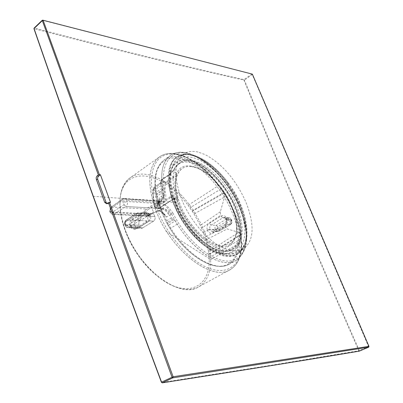 <?xml version="1.0" encoding="UTF-8"?>
<svg xmlns="http://www.w3.org/2000/svg" width="403" height="403" viewBox="0 0 403 403"><rect width="100%" height="100%" fill="white"/><g stroke="black" fill="none" stroke-linecap="round" stroke-linejoin="round"><path stroke-width="0.3" stroke-dasharray="2.02 1.51" d="M170.247 192.019L173.879 204.135C180.665 220.894 190.453 234.385 203.233 244.626C232.455 267.859 250.807 242.611 235.634 208.155C226.824 186.317 207.923 165.709 191.904 161.064C175.859 156.233 165.527 169.391 170.247 192.019L173.874 204.15C180.685 220.884 190.473 234.385 203.233 244.626M162.877 208.371L162.515 208.643C165.321 209.092 167.764 211.212 169.844 215.006L170.943 214.184C168.429 210.688 165.739 208.754 162.877 208.371L163.729 206.391L163.301 203.858C165.542 204.18 168.746 207.248 172.912 213.061L171.446 213.716C187.733 247.825 221.907 270.881 236.808 260.011C248.308 250.666 249.371 233.614 239.997 208.86C226.305 173.325 188.911 142.798 171.013 155.105C161.694 161.674 159.412 174.902 164.187 194.78L165.779 194.473C165.965 199.979 165.008 202.759 162.903 202.81L161.643 201.102L160.716 200.956L159.729 201.339L161.522 200.88C162.747 199.898 163.054 198.155 162.439 195.656L159.22 197.893L158.883 202.744L159.17 203.883L159.467 203.52L159.22 197.893C159.825 200.392 159.517 202.135 158.293 203.122L159.23 200.362L159.18 203.263L161.089 208.084L160.777 208.437L159.17 203.883L158.691 204.472L158.349 203.379L158.883 202.744L156.329 192.16L162.646 187.974L162.157 184.806L155.87 189.098L156.329 192.16L155.815 192.83L155.362 189.763L155.87 189.098C154.349 174.983 157.094 165.275 164.112 159.976C181.728 146.269 220.003 176.685 233.71 212.643C243.175 237.956 241.74 255.114 229.398 264.111L235.977 260.494C222.396 268.791 194.578 252.444 177.255 224.139L175.24 220.804L168.837 224.98L163.2 214.089L166.535 217.076L165.905 215.943L163.512 212.965L160.777 211.117L158.782 211.006L153.1 213.157L148.783 215.781L114.165 214.104L112.759 214.467L111.445 213.867L110.543 212.482L145.145 214.22L146.047 215.55L147.609 216.134L149.009 215.731L147.841 216.119L112.553 214.426L110.694 213.343L110.024 212.149L110.543 212.482L110.341 211.933C109.777 209.892 110.195 208.265 111.586 207.046L146.239 209.011C144.833 210.17 144.4 211.731 144.944 213.691L110.341 211.933L109.823 211.595L110.024 212.149L110.563 211.55L110.362 210.996L111.097 207.182L124.124 198.472L122.688 198.936L159.774 201.309M163.603 195.027L164.187 194.78C164.595 199.329 164.162 202.009 162.903 202.81L126.844 200.442L125.731 198.906L124.124 198.472L161.331 200.976C163.17 200.155 163.93 198.17 163.603 195.027L162.439 195.656L161.724 192.755L156.611 196.931L156.293 195.42L156.802 194.755L161.9 191.007L161.724 192.755M162.56 208.618L125.938 206.482C127.388 205.248 127.827 203.601 127.247 201.535L124.633 202.346L124.23 201.253L122.477 200.503L122.633 198.971L123.071 198.875L159.729 201.339L156.077 203.878L150.47 206.185L146.239 209.011L147.377 210.124L146.44 211.469L146.485 213.212L144.944 213.691L145.145 214.22L146.682 213.731L147.715 214.864L149.115 214.739L149.009 215.731L153.1 213.157M170.943 214.184L171.446 213.716C168.111 208.527 165.396 205.238 163.301 203.858L127.247 201.535L126.844 200.442L124.23 201.253M160.117 201.132L161.376 200.976M149.115 214.739L153.427 212.114L157.981 210.431L158.656 211.096L162.515 208.643L125.892 206.512L123.968 204.684L122.431 200.533L122.633 198.971M175.24 220.804L171.386 218.003L169.844 215.006L166.535 217.076L162.721 212.567L163.2 214.089L162.621 214.643L165.819 221.212L162.127 213.535L162.646 213.016L160.777 208.437L160.283 208.991L162.616 214.663M236.793 260.021L236.808 260.011C248.616 250.369 249.805 233.191 240.379 208.482C226.728 173.104 189.576 142.541 171.028 155.095C188.926 142.793 226.315 173.315 239.997 208.86C249.361 233.624 248.293 250.671 236.793 260.021L235.977 260.494M171.028 155.095L170.232 155.639C163.255 160.908 160.565 170.63 162.157 184.806M161.9 191.007L162.646 187.974M157.981 210.431L159.795 210.648L157.618 204.91L157.835 203.379L160.802 201.379L158.968 201.868M157.835 203.379L156.077 203.878L156.082 205.424L151.614 207.303L147.377 210.124M160.777 211.117L160.313 211.232L164.318 214.532L162.968 212.688L160.817 207.903L162.721 212.567L159.795 210.648L160.313 211.232L158.656 211.096L153.326 213.106L153.427 212.114L151.614 207.303L150.47 206.185M171.386 218.003L165.819 221.212L168.172 225.448L168.837 224.98L170.776 228.199C187.974 256.298 215.741 272.448 229.398 264.111C214.92 272.755 187.163 256.479 170.101 228.627L168.172 225.448M167.275 223.887L170.101 228.627C186.181 254.474 211.122 270.353 225.458 265.29C239.941 260.444 242.299 237.427 232.46 213.187C222.698 188.926 202.105 165.965 183.823 159.628C165.542 153.145 152.289 165.547 155.357 189.949L156.082 194.337L162.424 189.717M158.344 203.439L156.611 196.931L160.283 208.991L158.691 204.528M156.611 197.037L155.81 192.977M160.817 207.903L159.18 203.263L157.618 204.91L156.082 205.424M162.127 213.56L160.283 209.031M110.518 202.407L107.999 203.802L106.981 203.575M368.78 347.114L252.238 74.515L251.719 73.951L42.476 20.281L34.371 28.064L34.104 28.885C62.042 109.49 76.197 148.878 93.204 196.256C110.679 244.571 124.859 284.019 161.532 382.276L161.794 382.507L273.138 364.962L358.826 350.711C326.561 277.405 313.715 247.094 297.983 210.165C282.599 173.784 269.768 143.493 243.976 80.273L243.8 80.086C202.029 70.626 178.927 65.044 151.548 58.405C122.93 51.367 99.546 45.695 34.21 28.724M252.434 74.318L244.455 80.137L243.936 79.577L243.8 80.086M359.345 351.119L359.33 350.524L358.826 350.711M368.982 346.409L359.33 350.524C337.82 301.761 317.534 254.923 298.477 210.003C279.42 165.094 261.416 121.807 244.455 80.137L243.976 80.273M359.138 351.169L358.811 350.917M228.053 182.876C247.538 208.739 253.633 244.409 238.45 253.205C227.438 260.716 205.182 249.815 188.846 227.488C168.111 200.367 163.326 164.374 177.869 156.581C189.868 148.642 212.426 161.155 228.053 182.876M191.44 166.55C187.874 166.147 184.806 166.782 182.237 168.459C173.416 174.116 173.678 193.198 183.587 212.124C193.405 231.07 210.855 245.81 222.794 245.805L229.665 244.097L233.1 241.009L235.428 236.531L236.576 230.874L236.521 224.275L235.292 217.01L232.944 209.348L229.579 201.591L225.322 194.014L220.34 186.896L214.814 180.509L208.935 175.083L202.931 170.837L197.022 167.945L191.44 166.55M232.209 207.303C224.365 187.34 206.094 168.489 192.216 166.62L191.485 166.52C187.919 166.117 184.856 166.751 182.287 168.429C174.554 174.524 173.758 186.337 179.899 203.868C188.095 225.922 209.233 246.223 222.844 245.775L229.71 244.072C232.521 242.374 234.506 239.654 235.664 235.921C237.815 228.138 236.662 218.597 232.209 207.303M175.154 202.407C183.758 225.358 204.014 247.704 220.159 252.61C242.843 260.534 251.477 235.392 239.206 206.709C229.826 185.35 216.915 169.92 200.477 160.424C184.045 152.903 174.036 157.195 170.439 173.305C169.391 181.607 170.963 191.304 175.154 202.407M177.708 202.578C188.886 233.176 220.688 258.086 234.254 248.409C243.82 241.004 244.752 227.055 237.04 206.563C225.725 177.083 194.679 151.981 180.358 162.449C171.648 169.325 170.766 182.705 177.708 202.578M241.19 205.903C228.697 173.471 194.543 145.755 178.746 157.316C174.59 160.147 172.026 164.943 171.053 171.703C169.99 180.171 171.602 190.08 175.889 201.429C184.685 224.889 205.399 247.744 221.867 252.752C228.375 254.822 233.811 254.605 238.173 252.097C248.742 243.916 249.749 228.521 241.19 205.903M159.86 183.456L153.815 187.471L153.815 188.181L154.752 188.045L153.815 187.471C152.767 192.997 153.12 199.43 154.883 206.764L170.333 196.724C172.177 195.777 173.517 196.367 174.348 198.493L176.131 203.596C187.274 234.163 219.081 259.028 232.672 249.341C242.263 241.921 243.211 227.977 235.518 207.5C224.229 178.035 193.183 152.979 178.836 163.467L175.849 166.207L173.582 169.94L169.804 174.187L161.623 179.637L161.004 181.929L159.86 183.456L160.797 184.035L163.563 197.132L157.462 201.112L157.618 202.044L156.661 202.125L156.515 201.253L157.462 201.112L154.752 188.045L160.797 184.035L161.744 183.899L163.034 189.994L163.724 198.064L157.618 202.044L158.722 208.643L157.87 208.381L156.661 202.125M198.034 152.047C192.427 150.752 187.682 151.377 183.798 153.911C174.333 161.412 173.451 176.126 181.143 198.044C189.612 220.416 208.84 242.5 224.889 248.762L233.498 250.983L235.125 251.069L239.573 250.585L243.437 249.034C253.925 240.893 254.857 225.489 246.233 202.815C236.198 180.04 222.501 163.966 205.142 154.591L198.034 152.047M161.004 181.929L159.961 183.289L153.649 187.662C152.581 193.228 152.923 199.681 154.681 207.011L154.883 206.764L155.457 207.485L170.912 197.455L172.429 197.077L174.303 198.911L174.348 198.493M170.333 196.724L170.912 197.455L173.905 198.664L175.421 198.286L177.32 200.135L174.303 198.911L176.056 203.943C185.491 228.803 208.915 251.22 224.31 250.938C239.856 251.029 243.996 230.471 234.677 207.767C221.801 173.315 182.71 148.002 173.547 170.746L173.582 169.94M174.242 198.226L174.161 198.664L158.46 208.653L155.175 207.56L154.681 207.011L157.87 208.381L158.812 208.205L174.242 198.226L176.952 198.08C174.428 188.962 174.187 181.446 176.217 175.537L176.449 173.617L173.547 170.746L170.398 174.242L169.804 174.187M180.358 162.449L176.161 165.809L173.446 170.076L169.89 174.066L161.709 179.516L160.837 182.116L160.797 184.035M156.515 201.253L153.815 188.181C152.777 193.636 153.13 199.984 154.868 207.218L158.183 208.729L158.722 208.643L174.161 198.664L175.421 198.286L172.429 197.077L174.131 198.75C183.31 230.733 217.827 259.99 232.672 249.341L234.254 248.409M177.32 200.135L178.806 204.12C187.41 226.723 208.668 247.13 222.738 246.963C236.944 247.14 240.828 228.42 232.309 207.616C220.527 176.051 184.77 153.014 176.484 173.789L176.716 175.446C174.695 181.33 174.942 188.806 177.451 197.888L177.32 200.135M176.433 173.769L173.3 177.103L165.437 182.312L165.759 183.148L164.197 182.937L164.812 182.227L165.437 182.312M177.451 197.888L176.952 198.08L177.295 199.953M176.716 175.446L173.633 177.945L165.759 183.148L163.95 197.047L163.724 198.064L163.563 197.132L163.95 197.047M173.633 177.945L173.3 177.103L170.398 174.242L162.218 179.688L161.467 179.798L161.603 180.398L164.197 182.937L163.034 189.994L164.636 190.035M135.146 226.234L136.199 227.695L137.725 228.113L138.672 227.766L129.086 227.267L139.554 220.496L137.75 218.779L138.345 216.577L137.75 218.779L127.288 225.569L129.086 227.267L128.139 227.619L126.416 227.045L124.718 224.421L125.262 223.841L126.033 220.164L137.796 212.885L139.357 213.288L140.456 214.774L137.972 215.565L138.345 216.577L140.833 215.791C141.382 217.781 140.959 219.348 139.554 220.496L137.75 218.779L127.288 225.569L125.635 224.849L125.262 223.841L126.033 220.164L126.431 220.063C125.046 221.192 124.628 222.743 125.182 224.713L124.718 224.421L125.262 223.841L125.635 224.849L125.086 225.428L125.635 224.849L127.288 225.569L129.086 227.267L139.554 220.496L149.271 220.96C150.667 219.826 151.09 218.275 150.541 216.305L140.833 215.791L138.345 216.577L137.972 215.565L136.29 214.849L136.461 213.348L126.431 220.063L135.942 220.406C134.557 221.529 134.144 223.061 134.693 225.005L125.182 224.713C124.628 222.743 125.046 221.192 126.431 220.063L135.942 220.406C134.557 221.529 134.144 223.061 134.693 225.005L139.07 225.166L140.048 227.327L141.67 228.264L140.048 227.327L139.07 225.166C138.526 223.232 138.939 221.705 140.309 220.592C138.939 221.705 138.526 223.232 139.07 225.166L125.182 224.713L125.55 225.72L124.718 224.421C124.315 222.834 124.754 221.413 126.033 220.164L136.461 213.348L137.796 212.885L139.559 213.444L140.833 215.791C141.382 217.781 140.959 219.348 139.554 220.496L149.271 220.96C150.667 219.826 151.09 218.275 150.541 216.305L154.883 216.512L153.891 214.346L152.263 213.419L153.891 214.346L154.883 216.512C155.437 218.471 155.014 220.013 153.614 221.141L142.123 228.254L153.614 221.141C155.014 220.013 155.437 218.471 154.883 216.512L140.833 215.791L140.456 214.774L137.972 215.565L136.29 214.849L125.852 221.665L136.29 214.849L136.461 213.348L137.796 212.885L147.433 213.202L146.496 213.56L136.859 213.247L146.496 213.56L135.942 220.406L140.309 220.592L135.942 220.406L146.496 213.56L150.843 213.781L140.309 220.592L151.81 213.424L147.433 213.202L146.496 213.56L150.843 213.781L151.81 213.424L137.796 212.885L136.461 213.348L126.033 220.164C124.754 221.413 124.315 222.834 124.718 224.421L125.55 225.72L135.146 226.234L136.199 227.695L137.725 228.113L149.271 220.96L153.614 221.141L149.271 220.96L138.672 227.766L143.035 227.912L129.086 227.267L127.454 227.589L126.235 226.869L125.55 225.72L135.146 226.234L134.693 225.005L135.146 226.234L139.519 226.385L135.146 226.234M150.077 215.071L149.191 213.761L147.684 213.182L149.372 213.933L150.541 216.305L150.077 215.071L140.456 214.774L150.077 215.071M223.907 192.594C232.823 206.487 238.415 220.376 240.682 234.249L241.634 241.83C242.112 254.948 238.48 264.106 230.738 269.305L230.723 269.315C238.244 264.287 241.765 255.265 241.286 242.243L210.668 259.643L209.202 259.618C209.938 285.092 190.513 297.112 165.709 282.065C140.884 267.401 118.658 228.38 119.963 202.079C120.633 164.167 162.404 169.562 188.045 205.308L218.522 185.607L223.544 192.78L223.907 192.594L218.995 185.375C200.85 160.847 174.695 146.828 160.016 156.51C148.113 165.426 146.627 183.068 155.553 209.444C170.121 250.273 212.87 282.77 230.738 269.305C238.259 264.277 241.78 255.255 241.301 242.238L240.5 234.566L238.793 232.319L227.186 228.944L224.859 226.023L212.96 232.763C210.925 233.982 209.097 233.241 207.474 230.536L203.324 232.37L204.971 236.899L206.331 236.546L204.653 231.947L201.475 224.632L200.2 225.181L201.435 227.851L202.729 227.352L220.577 215.393L220.955 216.063C223.373 214.945 225.277 215.676 226.667 218.255L227.03 219.156C227.826 222.038 227.121 224.315 224.914 225.987L225.055 224.436L224.914 225.987M209.202 259.618L208.427 250.868L209.867 250.742L206.331 236.546L225.101 226.728M220.955 216.063L222.809 217.827L223.922 217.514L225.232 217.902L226.32 219.237L231.529 219.675L230.944 220.245L229.357 219.564L217.801 226.793L217.282 228.738L217.459 229.186L219.025 229.871L218.894 231.221L213.459 231.11L212.608 231.398L225.05 224.436L230.677 224.375L231.705 222.748L231.589 220.401L226.693 220.164L226.738 222.547L225.373 224.37L230.718 224.476L217.811 231.559L211.842 231.347L210.714 230.637L210.059 229.473L207.303 230.108C206.573 226.824 207.223 224.572 209.253 223.353L220.899 216.094L222.768 217.852L227.801 218.104L229.156 217.781L230.375 218.295L232.108 221.514L231.403 223.861L230.718 224.481L230.758 223.176L230.672 224.506M228.718 217.786L223.7 217.529C223.826 217.021 224.567 217.504 225.917 218.975L226.667 218.255M188.045 205.308L192.05 210.925L223.544 192.78L224.577 196.996L220.33 211.766L220.577 215.393M192.05 210.925L192.327 211.338L193.485 210.552L201.475 224.632L220.33 211.766M208.835 253.935L210.285 253.86L209.867 250.742L238.793 232.319M208.789 253.517L210.24 253.437L240.5 234.566M208.427 250.868L205.822 239.573L207.202 239.271L227.186 228.944M192.327 211.338L194.014 213.963L224.577 196.996M209.097 256.938L210.557 256.918L210.285 253.86L240.591 235.09L241.301 242.238L241.634 241.83L240.939 234.667L240.591 235.09C238.289 220.99 232.607 206.885 223.554 192.775L218.532 185.597C200.321 160.983 174.207 147.07 160.001 156.52L159.14 157.11C148.012 166.409 146.813 183.859 155.538 209.454C169.844 249.497 211.504 281.924 229.811 269.834L230.723 269.315M230.944 220.245L231.322 221.187L230.793 223.151M219.025 229.871L230.758 223.176L229.317 219.59L227.801 218.104L216.043 225.499L214.955 227.438L215.147 229.428L210.059 229.473M147.397 215.59L145.8 212.598L144.748 211.963L143.589 211.852L142.33 212.336L131.927 219.232C130.088 220.733 129.509 222.783 130.189 225.388L131.841 228.385L132.975 229.025L134.209 229.131L135.423 228.672L145.881 221.836C147.689 220.315 148.198 218.235 147.397 215.59L148.994 215.665L148.531 214.431L146.934 214.351M148.994 215.665C149.79 218.305 149.271 220.381 147.427 221.897L136.808 228.718L135.579 229.176L133.453 228.632L131.977 226.662L130.643 226.617M217.459 229.186L215.323 229.866L215.676 230.526L217.157 231.539L218.894 231.221L230.647 224.521M148.531 214.431L147.145 212.477L145.161 211.933L143.881 212.416L133.317 219.292C131.449 220.789 130.849 222.834 131.524 225.433L131.977 226.662M207.303 230.108L209.973 229.252C209.495 227.232 209.872 225.851 211.096 225.116L209.253 223.353M189.994 207.953L191.113 207.112L193.485 210.552L223.887 193.309M225.05 224.436L213.152 231.176L212.96 232.763M173.723 204.024C183.758 230.531 208.759 254.399 225.116 254.016C241.629 254.031 245.951 232.138 236.062 208.074C226.39 184.005 204.573 161.749 187.818 159.679C170.937 157.23 163.442 177.511 173.723 204.024M172.912 213.061C187.037 241.855 214.215 263.693 230.707 260.837C247.377 258.323 250.797 234.193 240.183 208.341C229.715 182.473 207.026 158.208 188.236 153.654C169.391 148.813 158.198 166.494 165.779 194.473M124.008 204.653L125.892 206.512L114.165 214.104L112.241 212.305L124.008 204.653L124.633 202.346M110.931 208.709L122.477 200.503M161.729 196.155C162.364 198.634 162.056 200.377 160.802 201.379L161.522 200.88M112.241 212.305L110.563 211.55M161.739 209.137C164.61 209.54 167.069 211.651 169.109 215.464M172.691 219.182L166.656 222.763L167.28 223.877L173.884 219.615M177.255 224.139L170.101 228.627M110.362 210.996L109.823 211.595C109.43 209.908 109.858 208.437 111.097 207.182L122.593 198.996M166.651 222.773L165.819 221.212M156.288 195.541L156.077 194.473M155.357 189.944L155.362 189.763C153.84 175.527 156.757 165.598 164.112 159.976L170.232 155.639M146.682 213.731L146.485 213.212M252.177 73.925L243.936 79.577C190.775 67.744 120.92 50.571 34.371 28.064M108.649 203.565L107.158 203.475M227.352 183.244L234.742 194.735L240.586 206.84C251.276 232.743 246.797 256.429 229.02 256.484C211.419 256.983 184.272 231.085 173.386 202.331C164.162 178.443 167.92 158.399 180.766 154.999C193.576 151.483 213.111 163.774 227.352 183.244M93.204 196.256L173.386 202.331M227.519 183.209L234.858 194.614L240.662 206.633C249.286 229.383 248.359 245.019 237.896 253.547C226.869 261.058 204.603 250.172 188.266 227.851C167.537 200.734 162.762 164.736 177.32 156.933C189.329 148.989 211.897 161.492 227.519 183.209M161.744 183.899L160.993 182.66L161.603 180.398L162.218 179.688L164.812 182.227M227.03 219.156L226.285 219.887L226.693 220.164L225.917 218.975L226.285 219.887C226.954 221.519 226.541 223.035 225.055 224.431L225.02 224.456M217.801 226.793L216.285 225.322L211.096 225.116L222.809 217.827L227.841 218.083L229.357 219.564M241.054 238.883L210.557 256.918L210.668 259.643C210.799 272.987 206.694 282.115 198.357 287.027C179.562 299.288 138.496 268.443 125.091 229.503C116.93 204.588 118.553 187.4 129.962 177.935L159.14 157.11M231.322 221.187L231.906 220.617L231.055 218.844L230.063 218.043L228.718 217.781M165.981 231.337L209.172 258.479L210.633 258.484M220.975 188.982L191.113 207.112L189.128 204.422C170.993 180.091 144.269 167.154 129.962 177.935C114.981 188.317 116.759 221.736 135.055 250.726C153.185 279.828 182.488 295.988 198.357 287.027L229.811 269.834M136.808 228.718L135.423 228.672M143.881 212.416L142.33 212.336M133.317 219.292L131.927 219.232M217.282 228.738L215.147 229.428L215.323 229.866L210.144 229.69L207.474 230.536M131.524 225.433L130.189 225.388M147.427 221.897L145.881 221.836M194.014 213.963L200.2 225.181M201.435 227.851L203.324 232.37M205.827 239.573L204.971 236.899M240.682 234.249L240.939 234.667C238.657 220.597 233.005 206.543 223.992 192.513L218.995 185.375L218.532 185.597C200.331 160.973 174.222 147.06 160.016 156.51L160.001 156.52M241.377 241.286C242.41 262.796 229.881 275.375 210.316 268.725C190.826 262.242 167.31 236.153 157.094 208.961C146.757 181.748 151.337 158.918 166.021 154.807C180.68 150.561 202.749 163.945 218.955 185.526M106.533 203.716L107.999 203.802M177.869 156.581L177.32 156.933C189.108 149.09 211.671 161.527 227.332 183.3L234.687 194.735L240.505 206.784C249.109 229.569 248.238 245.16 237.896 253.547L238.45 253.205M170.439 173.305L171.053 171.703M220.159 252.61L221.867 252.752M178.746 157.316L183.798 153.911M238.173 252.097L243.437 249.034M235.664 235.921C237.745 228.289 236.561 218.809 232.103 207.469C224.249 187.42 205.777 168.474 192.216 166.62M128.139 227.619L126.366 227.136L125.086 225.428L126.129 226.96L127.504 227.589L137.725 228.113L128.134 227.619M137.75 228.108L142.123 228.254L137.75 228.108M135.579 229.176L134.209 229.131M145.161 211.933L143.589 211.852"/><path stroke-width="0.6" d="M108.442 202.649L106.533 203.716L104.664 202.321L96.322 179.35L97.758 179.476L97.581 178.111L97.969 176.791L100.392 174.675L110.518 202.407L108.442 202.649L172.021 377.148L172.811 377.848L368.73 347.154L359.345 351.119M97.758 179.476L106.095 202.412L106.981 203.575M100.392 174.675L98.342 174.922L96.78 176.227L96.166 177.698L96.322 179.35M109.505 202.346L173.119 376.76L368.957 346.343L252.354 74.137L42.773 20.155L42.209 20.316L98.342 174.922M34.371 28.064L34.064 28.548C52.39 81.587 72.102 137.408 93.199 196.004C114.291 254.6 137.085 316.642 161.568 382.13L162.359 382.815L172.811 377.848L173.119 376.76L161.568 382.13L162.359 382.815C245.089 369.919 310.733 359.36 359.29 351.144L368.7 347.159L368.957 346.343L368.78 347.114M99.38 174.58L43.181 20.488L42.174 20.76L34.064 28.548L34.104 28.885M93.199 196.004L93.068 196.155C110.523 244.43 124.693 283.863 161.412 382.245L161.532 382.276M161.815 382.558L162.298 382.84L273.607 365.239L359.138 351.169M98.614 176.025L97.123 175.889M368.982 346.409L252.354 74.137L42.955 20.205M104.664 202.321L106.095 202.412M34.094 28.114L33.953 28.734C61.896 109.364 76.056 148.767 93.068 196.155L93.204 196.256M42.773 20.155L42.209 20.316M42.189 20.336L34.089 28.119"/></g></svg>
